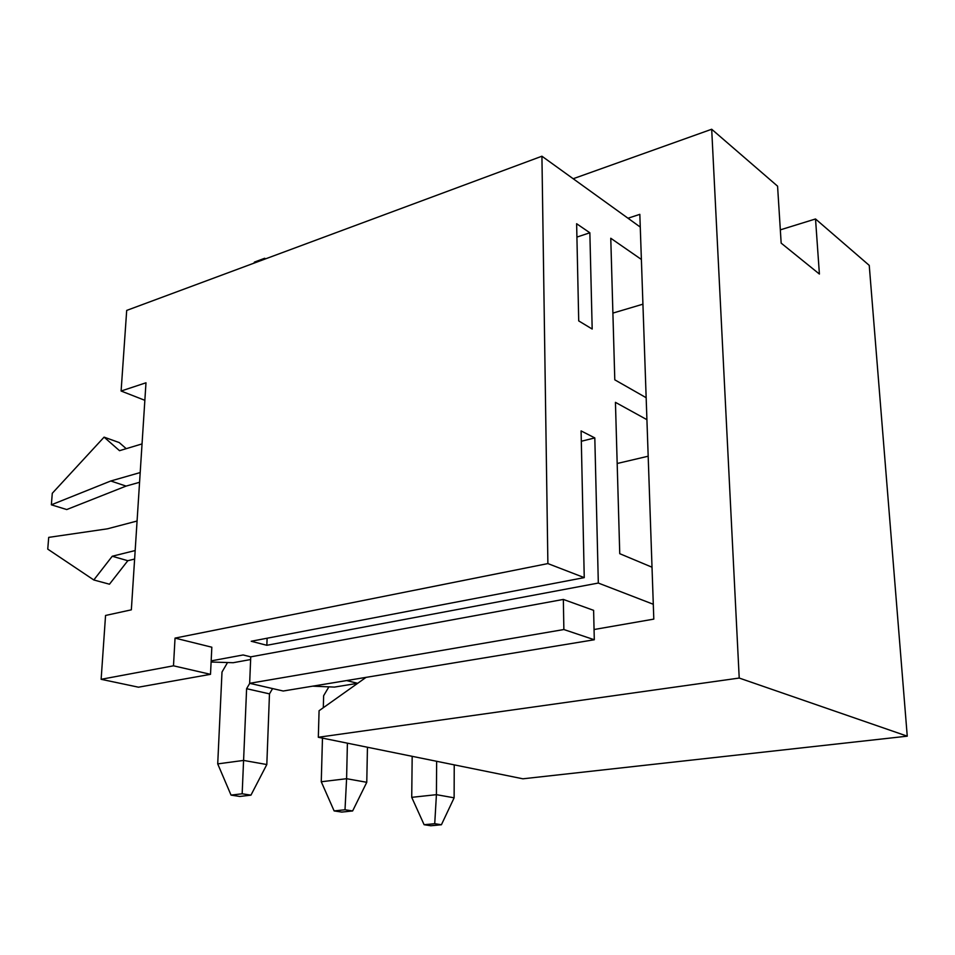 <?xml version="1.0" encoding="UTF-8"?>
<svg xmlns="http://www.w3.org/2000/svg" width="955" height="955" viewBox="0 0 955 955"><rect width="100%" height="100%" fill="white"/><g stroke="black" fill="none" stroke-linecap="round" stroke-linejoin="round"><path stroke-width="1.43" d="M346.617 680.569L357.683 683.314L334.441 687.087L312.679 686.168M250.64 659.535L233.187 662.71L211.103 662.018M101.135 679.303L173.488 665.814L210.506 674.326L138.475 687.194L101.135 679.303L105.551 615.462L131.348 609.827L145.984 382.788L121.106 391.025L144.862 400.312M121.106 391.025L126.693 310.423L541.927 156.214L640.268 227.075M576.629 223.733L578.718 320.916L592.184 329.033L589.856 232.781L576.629 223.733M581.308 441.258L594.81 437.915L581.094 430.908L584.245 577.62L251.213 641.259L266.839 645.293L267.113 638.226M594.81 437.915L598.319 583.051L266.839 645.293M576.916 237.079L589.856 232.781M598.319 583.051L653.292 604.264M541.927 156.214L547.884 563.581L584.245 577.62M547.884 563.581L175.04 638.107L211.831 647.215L210.506 674.326M211.162 660.884L243.119 654.963L250.747 656.849L563.343 599.43L593.616 610.352L594.297 639.755L283.217 691.014L249.649 683.314L250.747 656.849M641.378 259.45L610.77 238.261L614.793 379.827L646.153 397.71M646.917 419.675L615.438 402.342L619.747 553.685L652.014 567.21M173.488 665.814L175.04 638.107M249.649 683.314L563.868 629.536L563.343 599.43M563.868 629.536L594.297 639.755M617.181 463.497L648.182 456.215M612.895 313.097L642.93 304.179M780.331 229.857L815.522 218.97L869.241 265.383L907.25 736.174L739.218 678.05L318.325 737.272L319.077 710.723L366.052 677.37M573.179 178.74L711.69 129.247L739.218 678.05M815.522 218.97L819.402 274.049L781.166 243.131L777.573 186.165L711.69 129.247M594.058 629.524L653.805 619.115L639.826 214.35L627.996 218.229M907.25 736.174L522.898 778.803L318.325 737.272M142.044 443.908L119.518 450.688L104.095 437.139L52.286 493.281L51.355 504.813L110.792 480.986L140.194 472.558M126.215 448.671L119.232 442.571L104.095 437.139M110.792 480.986L126.084 486.095L66.743 509.552L51.355 504.813M126.084 486.095L139.573 482.287M137.066 521.024L107.438 528.819L48.705 537.379L47.75 549.113L93.805 579.971L112.248 556.24L135.168 550.546M112.248 556.24L127.815 560.716L109.467 584.209L93.805 579.971M127.815 560.716L134.619 559.057M227.075 663.331L222.002 672.045L217.716 763.893L243.585 760.419L246.605 688.698L269.477 693.867L272.581 688.579M250.95 795.145L242.164 793.784L231.038 795.109L239.836 796.458L250.95 795.145L266.815 764.537L269.477 693.867M242.164 793.784L243.585 760.419L266.815 764.537M246.605 688.698L249.744 683.326M231.038 795.109L217.716 763.893M253.839 263.21L254.507 262.064L264.666 258.28L265.681 258.805M264.631 259.199L264.666 258.28M328.425 687.636L323.638 695.717L323.303 707.727M322.468 738.108L321.262 781.751L346.593 778.707L347.405 743.169M352.634 810.95L345.006 809.768L334.119 810.914L341.759 812.084L352.634 810.95L366.768 782.3L367.448 747.24M345.006 809.768L346.593 778.707L366.768 782.3M334.119 810.914L321.262 781.751M412.178 756.324L411.724 797.341L436.423 794.667L436.638 761.29M441.413 824.75L434.728 823.711L424.115 824.714L430.824 825.753L441.413 824.75L454.126 797.819L454.234 764.86M434.728 823.711L436.423 794.667L454.126 797.819M424.115 824.714L411.724 797.341"/></g></svg>
